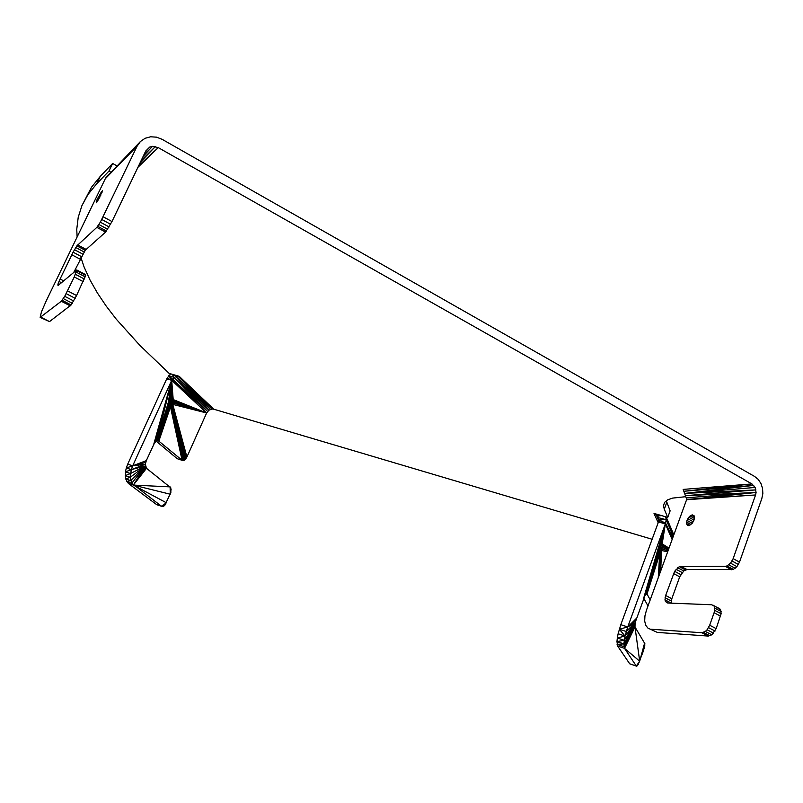 <?xml version="1.0" encoding="UTF-8"?>
<svg xmlns="http://www.w3.org/2000/svg" width="803" height="803" viewBox="0 0 803 803"><rect width="100%" height="100%" fill="white"/><g stroke="black" fill="none" stroke-linecap="round" stroke-linejoin="round"><path stroke-width="1.2" d="M686.585 499.717L646.435 610.26L644.939 615.901L644.689 621.07L645.712 625.276L647.921 628.097L657.336 632.413L708.266 636.076L711.809 634.802L716.166 628.619L721.134 613.723L720.612 609.748L719.558 608.594L711.679 604.759L667.654 603.013L665.426 601.497L664.984 599.831L665.657 595.485L674.61 571.314L679.298 566.647L725.25 566.326L726.976 565.954L730.559 563.164L733.139 558.657L755.573 494.969L686.585 499.717L756.085 492.48L755.573 494.969L686.716 499.336L685.411 495.692L756.085 492.48L686.174 497.82M720.612 609.748L713.134 605.201M721.154 611.525L714.71 608.132L714.178 606.365M721.134 613.723L714.68 610.33L714.71 608.132M720.542 616.142L714.088 612.749L714.68 610.33M716.166 628.619L709.681 625.246L714.088 612.749M671.198 603.153L671.83 598.707L679.709 576.815L683.755 570.953L687.027 569.568L733.34 569.387L736.923 566.617L739.503 562.12L733.139 558.657M105.213 178.818L137.102 146.176L100.335 222.18L96.832 227.359L76.867 245.859L73.093 252.192L60.095 279.002L58.157 283.469L58.087 285.517L76.747 269.959L74.267 276.945L64.712 296.317L61.309 301.245L40.15 317.386L41.465 311.815L46.323 300.683L105.645 178.005L137.102 146.176L140.405 141.529L105.645 178.005L140.405 141.529L145.072 138.297L150.623 136.791L156.525 137.162L162.186 139.361L754.589 476.44L758.203 479.371L760.943 483.476L762.539 488.354L762.85 493.534L761.836 498.502L739.503 562.12M647.921 628.097L657.336 632.413M708.266 636.076L701.802 632.734L705.335 631.439L707.082 629.783L709.681 625.246M651.123 629.241L701.802 632.734M103.175 216.78L111.978 221.548L145.724 151.034L149.699 147.09L152.47 146.337L158.251 147.611L751.939 483.928L755.121 487.451L756.085 492.48M116.796 165.769L112.641 163.461L100.234 176.409L91.512 187.219L81.916 205.658L87.999 194.477L96.631 183.847L108.937 171.129L110.653 172.083M685.762 496.686L672.482 498.111L667.614 499.878L664.603 502.367L663.499 505.519L664.272 509.243L667.745 517.383L670.124 510.859L666.349 500.921M112.641 163.461L108.937 171.129M100.234 176.409L96.631 183.847M683.825 491.275L751.939 483.928L683.162 489.408L684.598 493.433L753.756 485.393L683.825 491.275M755.121 487.451L684.598 493.433L755.924 489.89L685.411 495.692L684.598 493.433M667.745 517.383L654.023 513.418M137.925 167.335L158.251 147.611L138.688 165.739M77.118 236.975L76.747 229.327L78.222 217.292L81.916 205.658M170.648 373.837L166.984 378.273L171.832 380.02L206.632 412.973L186.908 457.017L185.051 459.728L183.977 460.44L182.07 460.229L158 440.456L154.688 442.543L146.297 460.641L145.333 464.305L146.497 468.31L170.778 487.762L170.868 492.47L164.876 505.207L163.059 506.462L161.443 506.221L131.742 483.265L130.247 477.273L131.291 469.614L132.706 465.81L171.832 380.02L175.767 376.507L179.189 376.316L169.152 373.405L139.772 345.28L116.224 319.132L106.167 306.033L97.394 292.965L89.996 279.946L84.104 267.028L80.942 257.562M179.189 376.316L213.799 409.209L652.126 539.265M658.189 522.733L654.013 513.438L657.587 515.837L658.57 517.714L658.601 521.579L620.809 624.704L627.735 626.962L665.597 523.225L672.864 537.488M145.022 152.49L149.699 147.09L145.363 151.777M152.47 146.337L143.155 156.394M141.177 160.54L155.421 146.517L140.415 162.126M73.906 272.107L85.208 250.305L105.594 232.097L111.978 221.548M40.15 317.386L49.515 321.601L71.126 304.959L76.566 295.544L85.66 275.369L85.64 274.636L76.747 269.959M97.625 198.431L102.393 190.773L98.799 199.074L96.35 202.778L96.822 200.168L97.625 198.431L98.799 199.074M41.063 317.285L49.515 321.601M61.309 301.245L70.273 305.873M96.832 227.359L105.594 232.097M77.68 244.895L86.031 249.352M74.267 276.945L83.221 281.642M75.452 274.345L84.395 279.042M76.305 272.187L85.238 276.884M76.757 270.671L85.66 275.369M97.725 226.316L106.508 231.053M98.93 224.529L107.722 229.277M100.335 222.18L109.138 226.948M101.8 219.51L110.603 224.278M731.603 569.759L725.25 566.326M687.027 569.568L680.884 566.296M733.34 569.387L726.976 565.954M735.177 568.303L728.813 564.86M736.923 566.617L730.559 563.164M738.419 564.479L732.045 561.026M67.582 290.867L76.566 295.544M664.272 509.243L666.691 502.638M693.26 521.759L694.454 518.437L694.143 515.827L692.437 514.904L691.253 515.225L688.803 517.252L686.997 520.424L686.535 523.536L687.579 525.403L689.747 525.313L693.26 521.759L687.769 518.768M692.437 514.904L694.143 515.847M686.876 524.68L688.583 525.614M686.535 523.536L689.767 525.292M96.25 201.593L96.982 201.985M686.575 522.06L691.022 524.489M96.822 200.168L97.825 200.72M686.997 520.424L692.216 523.275M98.578 196.534L99.813 197.217M688.803 517.252L694.023 520.113M99.592 194.677L100.766 195.32M689.998 516.038L694.444 518.467M100.566 193.031L101.569 193.583M691.253 515.225L694.495 517.002M101.409 191.756L102.142 192.158M703.518 632.453L709.993 635.805M71.126 304.959L62.152 300.312M705.335 631.439L711.809 634.802M72.31 303.273L63.327 298.616M707.082 629.783L713.556 633.145M73.705 300.984L64.712 296.317M708.577 627.645L715.061 631.017M75.171 298.325L66.177 293.647M665.426 601.497L668.387 603.043M58.388 285.256L57.716 284.914M664.984 599.831L671.167 603.053M59.603 284.222L58.157 283.469M665.065 597.753L671.238 600.985M61.409 282.696L58.98 281.431M671.83 598.707L665.657 595.485M60.095 279.002L63.608 280.839M679.709 576.815L673.566 573.563M71.798 254.772L80.129 259.178M674.61 571.314L680.743 574.567M81.424 256.609L73.093 252.192M676.006 569.287L682.138 572.549M82.789 254.119L74.458 249.693M677.622 567.681L683.755 570.953M84.094 251.951L75.763 247.515M679.298 566.647L685.441 569.919M85.208 250.305L76.867 245.859M664.683 502.307L663.499 505.519M87.999 194.477L91.512 187.219M166.984 378.273L127.707 464.174L132.706 465.81L126.292 467.978L125.459 471.883L125.71 478.949L128.36 483.446L156.615 504.595L162.196 506.532L165.709 504.103L161.443 506.221L156.615 504.595M168.72 375.643L171.832 380.02L207.596 411.437L168.72 375.643L174.11 377.39L208.931 410.192L212.193 409.018L177.563 375.834M171.832 380.02L166.693 378.855L171.691 380.311L206.632 412.973L208.931 410.192M170.959 398.398L173.177 399.292L171.691 380.311L172.665 398.539L173.478 401.651L172.103 405.545L170.467 406.93L168.961 406.679L168.138 403.578L170.316 398.78L172.665 398.539L171.611 398.228M175.536 375.252L175.767 376.507L210.506 409.359L174.11 377.39L207.596 411.437M168.148 404.361L172.103 405.545L182.954 460.611L177.232 458.694L156.133 441.108M168.339 405.535L171.31 406.428L182.07 460.229L177.232 458.694M169.052 400.496L173.237 403.036L206.632 412.973L170.698 398.559M169.132 400.356L206.632 412.973L169.855 399.292M168.228 403.016L172.765 404.371L186.908 457.017L172.103 405.545L185.051 459.728M168.249 402.895L173.237 403.036L168.57 401.641M183.977 460.44L172.103 405.545L182.07 460.229L170.467 406.93L168.791 406.428M168.459 405.957L170.467 406.93L158.944 440.877L157.729 440.496M145.785 467.376L133.328 485.092L145.383 466.001L131.742 483.265L126.764 481.609L130.688 480.595L125.71 478.949L130.247 477.273L125.258 475.627L130.457 473.529L125.459 471.883L131.291 469.614L126.292 467.978L127.707 464.174M146.497 468.31L133.328 485.092L128.36 483.446M673.827 534.828L666.149 516.921M673.305 536.263L666.169 519.702L665.727 516.801M658.57 517.714L666.169 519.702L658.882 519.812L665.597 523.225L666.169 519.702L673.617 535.42M661.963 543.992L662.636 544.896L661.973 549.061L659.253 554.18L659.052 550.607L661.712 544.133L668.989 548.138M650.199 599.881L647.007 593.979L645.16 595.103L635.083 622.757L634.992 626.992L644.879 643.705L643.394 650.952L638.124 664.673L636.739 666.209L629.703 663.81L636.297 666.028L624.513 648.352L623.861 643.876L625.035 636.036L618.119 633.758L617.326 637.983L624.232 640.262L616.965 641.597L623.861 643.876L617.085 644.347L623.961 646.636L634.792 624.634L623.861 643.876M643.715 598.185L648.001 605.944M646.405 593.788L647.007 593.979L659.253 554.18L646.566 593.698L659.444 549.011L645.923 594.079L665.366 523.927L672.141 539.465M620.809 624.704L618.119 633.758M617.648 646.064L624.513 648.352L634.792 624.634L625.035 636.036L627.735 626.962L619.314 629.231L625.035 636.036L617.326 637.983L616.965 641.597L617.648 646.064L629.703 663.81M619.314 629.231L626.23 631.499L635.083 622.757L627.735 626.962L635.595 620.639M658.601 521.579L665.597 523.225L672.262 539.144M658.651 518.246L657.587 515.837L658.079 514.593M658.811 520.274L656.011 514.362L658.761 520.545M644.879 643.705L644.056 648.894L644.668 642.862L639.69 661.2L624.513 648.352L634.992 626.992L639.69 661.2L636.297 666.028L639.69 661.2L637.371 665.737M669.009 548.108L662.174 543.892L665.366 523.927L659.956 547.415M667.644 551.842L659.213 549.965M658.982 551.019L660.879 552.073L658.912 551.48M658.831 576.112L660.277 553.207L658.801 552.755M661.401 544.524L668.879 548.459M660.196 546.823L662.365 547.475L659.996 547.325M659.654 548.359L668.006 550.848M660.929 545.257L662.585 546.04L660.799 545.508M658.249 577.718L659.715 553.929L658.882 553.679M176.218 375.443L175.767 376.507L212.193 409.018L213.799 409.209M175.767 376.507L173.518 374.67M172.274 374.308L174.11 377.39M171.972 398.198L171.691 380.311L171.159 398.278M168.851 400.838L171.691 380.311L170.316 398.78M186.065 458.553L172.103 405.545L168.208 403.136M155.762 441.329L171.691 380.311L169.523 399.663M153.795 444.129L171.691 380.311L168.379 402.183L156.906 440.616L168.138 403.578M154.688 442.543L171.691 380.311L156.906 440.616L168.961 406.679L158 440.456L169.664 407.021L158.944 440.877M168.158 404.873L156.906 440.616L168.449 405.937M206.632 412.973L172.765 404.371M172.103 405.545L168.228 405.134M170.467 406.93L168.871 406.549M170.286 398.82L173.458 400.366L169.212 400.195M146.297 460.641L132.706 465.81L145.333 464.305L131.291 469.614L145.383 466.001L130.688 480.595M130.457 473.529L145.383 466.001L130.247 477.273M132.706 465.81L145.654 462.458M170.116 486.879L133.328 485.092L170.256 494.216L170.116 486.879M170.778 487.762L170.256 494.216L171.149 489.077M133.328 485.092L166.422 502.788L161.443 506.221L157.368 504.916M163.059 506.462L165.709 504.103L163.973 506.01M659.012 514.853L657.587 515.837L661.782 515.656M643.534 598.616L665.366 523.927L658.48 521.93L665.597 523.225M659.393 574.567L660.277 553.207L659.102 575.38M659.976 572.971L660.277 553.207L658.621 576.705M658.851 553.548L659.715 553.929L647.007 593.979M657.587 515.837L658.641 518.206M636.297 618.491L627.735 626.962M644.056 648.894L644.839 645.08M644.668 642.862L643.394 650.952M658.811 552.454L660.277 553.207L659.695 573.743M644.337 596.669L665.366 523.927L661.15 544.846M624.232 640.262L634.792 624.634L626.23 631.499M659.444 549.011L665.366 523.927L661.712 544.133M645.16 595.103L665.366 523.927L660.548 545.98M658.932 553.929L646.566 593.698L658.781 553.197M624.513 648.352L634.761 626.099M658.821 552.052L646.566 593.698L659.052 550.607M660.879 552.073L660.357 571.907M661.461 550.637L660.739 570.863M668.357 549.884L662.365 547.475M660.608 545.869L662.585 546.04L668.658 549.061M659.715 553.929L658.892 553.729M662.495 544.153L661.893 544.032M659.474 548.901L661.973 549.061"/></g></svg>
